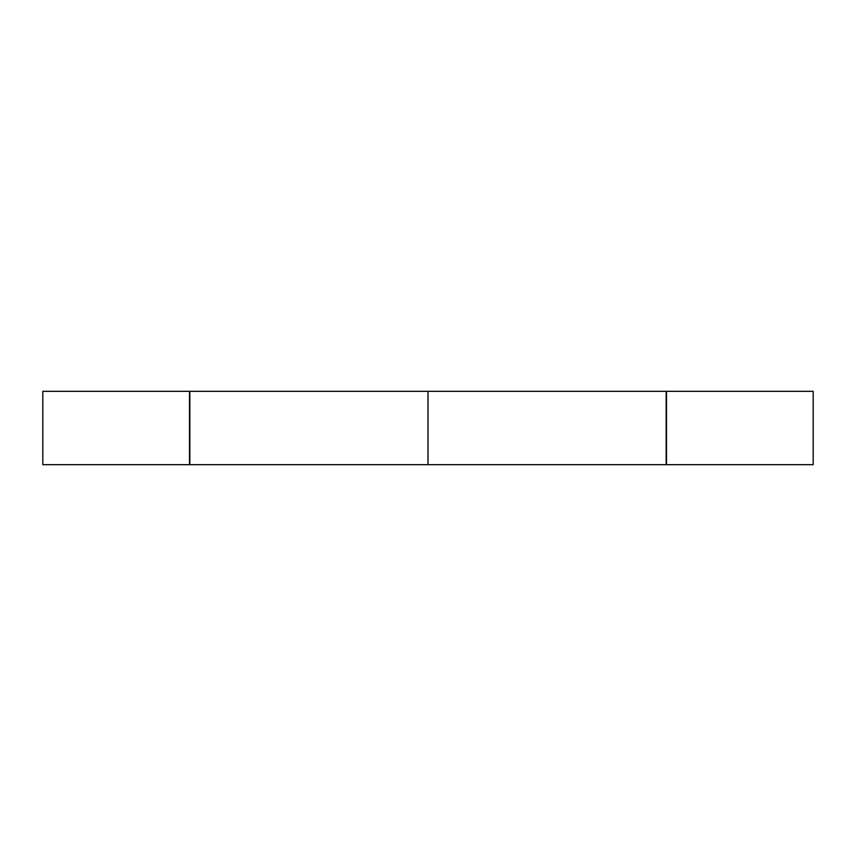<?xml version="1.0" encoding="UTF-8"?>
<svg xmlns="http://www.w3.org/2000/svg" width="856" height="856" viewBox="0 0 856 856"><rect width="100%" height="100%" fill="white"/><g stroke="black" fill="none" stroke-linecap="round" stroke-linejoin="round"><path stroke-width="0.64" stroke-dasharray="4.28 3.21" d="M42.8 464.68L42.8 391.32M189.529 464.68L189.529 391.32M666.161 428L666.161 391.32L666.161 428M428 391.32L428 464.68M666.471 428L666.471 391.32L666.471 428M813.2 428L813.2 391.32L813.2 428M189.529 428L189.529 464.369L189.529 428M189.839 464.68L189.839 391.32"/><path stroke-width="1.28" d="M42.8 428L42.8 464.68L189.529 464.68L189.529 391.32L42.8 391.32L42.8 428M666.161 391.32L666.161 464.68L428 464.68L428 391.32L666.161 391.32L666.161 464.68L189.839 464.68L189.839 391.32L666.161 391.32M813.2 391.32L813.2 464.68L666.471 464.68L666.471 428L666.471 464.68L813.2 464.68L813.2 391.32L666.471 391.32L666.471 428L666.471 391.32L813.2 391.32"/></g></svg>
